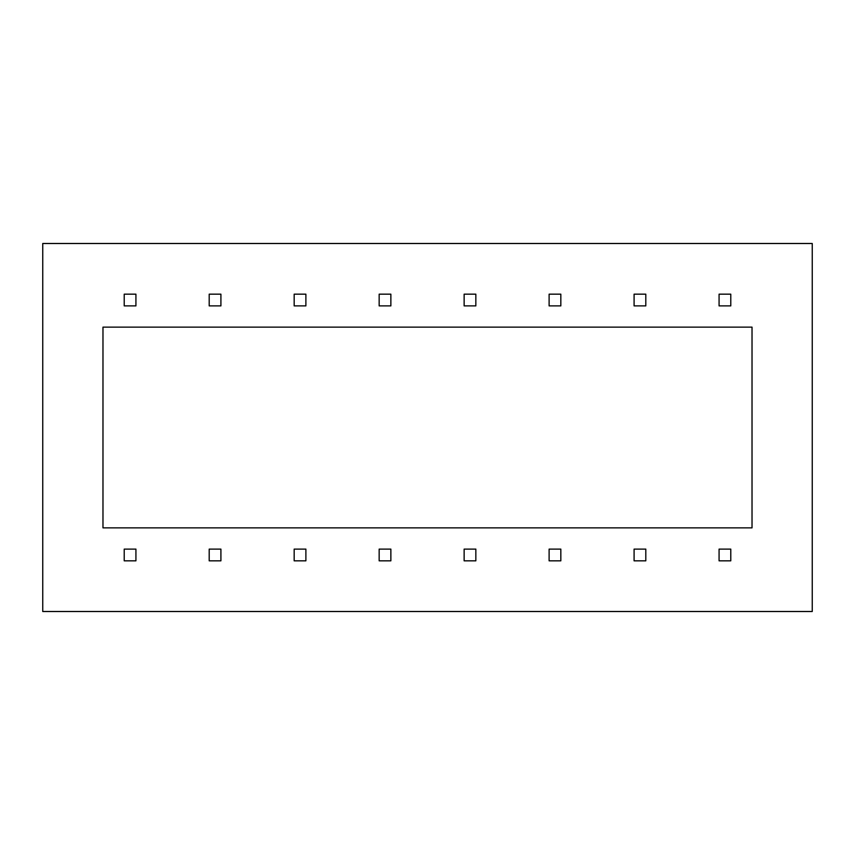 <?xml version="1.0" encoding="UTF-8"?>
<svg xmlns="http://www.w3.org/2000/svg" width="855" height="855" viewBox="0 0 855 855"><rect width="100%" height="100%" fill="white"/><g stroke="black" fill="none" stroke-linecap="round" stroke-linejoin="round"><path stroke-width="1.28" d="M645.803 549.113L645.803 560.827L634.089 560.827L634.089 549.113L645.803 549.113M634.089 305.887L634.089 294.173L645.803 294.173L645.803 305.887L634.089 305.887M560.827 549.113L560.827 560.827L549.113 560.827L549.113 549.113L560.827 549.113M549.113 305.887L549.113 294.173L560.827 294.173L560.827 305.887L549.113 305.887M475.84 549.113L475.84 560.827L464.137 560.827L464.137 549.113L475.84 549.113M464.137 305.887L464.137 294.173L475.84 294.173L475.84 305.887L464.137 305.887M390.863 549.113L390.863 560.827L379.16 560.827L379.16 549.113L390.863 549.113M379.16 305.887L379.16 294.173L390.863 294.173L390.863 305.887L379.16 305.887M305.887 549.113L305.887 560.827L294.173 560.827L294.173 549.113L305.887 549.113M294.173 305.887L294.173 294.173L305.887 294.173L305.887 305.887L294.173 305.887M220.911 549.113L220.911 560.827L209.197 560.827L209.197 549.113L220.911 549.113M209.197 305.887L209.197 294.173L220.911 294.173L220.911 305.887L209.197 305.887M752.026 527.866L102.974 527.866L102.974 327.134L752.026 327.134L752.026 527.866M124.221 560.827L124.221 549.113L135.924 549.113L135.924 560.827L124.221 560.827M719.076 560.827L719.076 549.113L730.779 549.113L730.779 560.827L719.076 560.827M719.076 305.887L719.076 294.173L730.779 294.173L730.779 305.887L719.076 305.887M124.221 305.887L124.221 294.173L135.924 294.173L135.924 305.887L124.221 305.887M812.25 243.493L812.25 611.507L42.75 611.507L42.75 243.493L812.25 243.493"/></g></svg>
